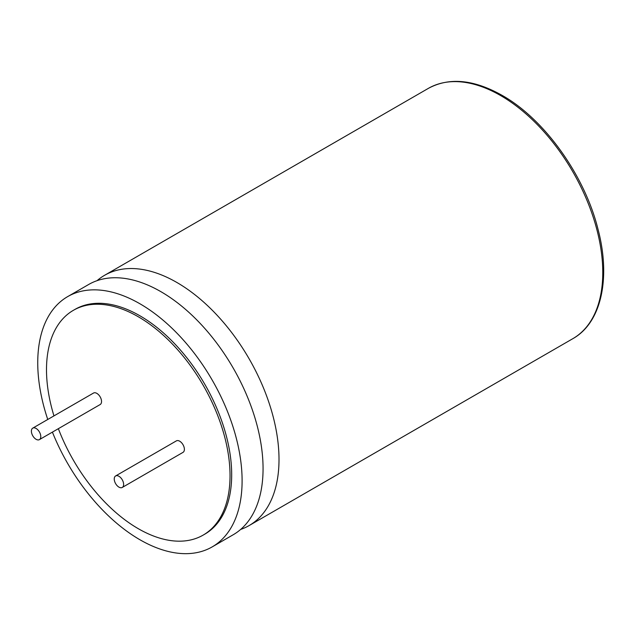 <?xml version="1.0" encoding="UTF-8"?>
<svg xmlns="http://www.w3.org/2000/svg" width="635" height="635" viewBox="0 0 635 635"><rect width="100%" height="100%" fill="white"/><g stroke="black" fill="none" stroke-linecap="round" stroke-linejoin="round"><path stroke-width="0.95" d="M52.403 432.117A144.502 83.431 -120 0 0 139.922 539.742A144.502 83.431 -120 0 0 212.177 546.902L233.132 534.797A144.502 83.431 -120 0 0 255.286 419.005A144.502 83.431 -120 0 0 160.885 291.663A144.502 83.431 -120 0 0 88.63 284.512L67.675 296.608A144.502 83.431 -120 0 0 47.752 419.473M240.665 529.431A144.502 83.431 -120 0 0 249.087 525.589A144.502 83.431 -120 0 0 271.232 409.797A144.502 83.431 -120 0 0 176.832 282.456A144.502 83.431 -120 0 0 104.584 275.304A144.502 83.431 -120 0 0 97.052 280.67M36.084 428.45A6.636 3.834 60 0 1 40.426 434.3A6.636 3.834 60 0 1 39.41 439.626A6.636 3.834 60 0 1 36.084 439.293A6.636 3.834 60 0 1 31.75 433.443A6.636 3.834 60 0 1 32.766 428.125A6.636 3.834 60 0 1 36.084 428.45M39.41 439.626L100.163 404.543A6.636 3.834 -120 0 0 101.179 399.224A6.636 3.834 -120 0 0 96.845 393.375A6.636 3.834 -120 0 0 93.52 393.049L32.766 428.125M118.935 487.124A6.636 3.834 -120 0 0 122.253 487.458A6.636 3.834 -120 0 0 123.269 482.132A6.636 3.834 -120 0 0 118.935 476.282A6.636 3.834 -120 0 0 115.618 475.956A6.636 3.834 -120 0 0 114.602 481.274A6.636 3.834 -120 0 0 118.935 487.124M122.253 487.458L183.007 452.374A6.636 3.834 -120 0 0 184.031 447.056A6.636 3.834 -120 0 0 179.689 441.206A6.636 3.834 -120 0 0 176.371 440.881L115.618 475.956M58.356 428.681A129.778 74.93 -120 0 0 138.263 528.677A129.778 74.93 -120 0 0 203.152 535.107A129.778 74.93 -120 0 0 223.052 431.109A129.778 74.93 -120 0 0 138.263 316.746A129.778 74.93 -120 0 0 73.374 310.317A129.778 74.93 -120 0 0 53.959 415.885M203.152 535.107L204.811 534.146A129.778 74.93 -120 0 0 224.703 430.157A129.778 74.93 -120 0 0 139.922 315.793A129.778 74.93 -120 0 0 75.033 309.364L73.374 310.317M212.177 546.902A144.502 83.431 -120 0 0 234.323 431.109A144.502 83.431 -120 0 0 139.922 303.768A144.502 83.431 -120 0 0 67.675 296.608M428.339 88.384C449.223 77.113 473.829 79.446 502.15 95.385C544.512 119.174 584.795 175.562 598.075 229.481C611.037 278.662 601.154 322.921 572.841 338.669A144.502 83.431 -120 0 0 594.995 222.877A144.502 83.431 -120 0 0 500.586 95.536A144.502 83.431 -120 0 0 428.339 88.384L104.584 275.304M249.087 525.589L572.841 338.669"/></g></svg>
